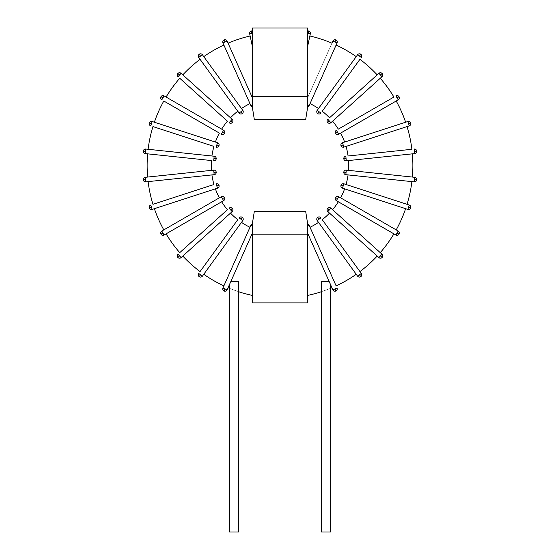 <?xml version="1.0" encoding="UTF-8"?>
<svg xmlns="http://www.w3.org/2000/svg" width="560" height="560" viewBox="0 0 560 560"><rect width="100%" height="100%" fill="white"/><g stroke="black" fill="none" stroke-linecap="round" stroke-linejoin="round"><path stroke-width="0.42" stroke-dasharray="2.8 2.1" d="M309.862 35.98A132.874 132.874 0 0 1 331.94 43.155L307.489 98.077L307.489 107.002L307.489 96.726L252.511 96.726L252.511 108.185L254.345 119.637L305.655 119.637L307.489 108.185L307.489 47.138L309.862 35.98L307.489 47.138L307.489 31.038L307.489 47.138L310.345 33.719L307.489 33.117M307.489 234.185L307.489 222.726L305.655 211.274L254.345 211.274L252.511 222.726L252.511 234.185L307.489 234.185L307.489 302.911L252.511 302.911L252.511 234.185M307.489 295.449L307.489 223.902L307.489 232.834L331.94 287.756A132.874 132.874 0 0 1 330.4 288.4L321.237 291.767L330.4 288.4L330.4 532L321.237 532L330.4 532L321.237 532L321.237 291.767A132.874 132.874 0 0 1 307.489 295.449L307.489 232.834L329.105 281.372L321.237 281.372L321.237 291.767M307.489 96.726L307.489 28L252.511 28L252.511 96.726M337.071 42.91L332.885 41.048L307.489 98.077L307.489 47.138M252.511 295.449L252.511 232.834L230.895 281.372L238.763 281.372L238.763 291.767A132.874 132.874 0 0 0 252.511 295.449L252.511 223.902L252.511 232.834L227.115 289.863A2.289 2.289 0 0 1 224.091 291.025L225.022 288.932L227.115 289.863M228.06 43.155L252.511 98.077L252.511 107.002L252.511 47.138L250.138 35.98A132.874 132.874 0 0 0 228.06 43.155L252.511 98.077L252.511 47.138L250.138 35.98M252.511 47.138L252.511 31.038L252.511 47.138L249.655 33.719L251.895 33.243L251.419 31.003M252.511 225.939L250.887 225.218M222.929 288.001L225.022 288.932M223.874 285.887L249.97 227.276L223.874 285.887A132.874 132.874 0 0 1 203.763 274.281L241.479 222.369A68.726 68.726 0 0 0 249.97 227.276M252.511 232.834L228.06 287.756A132.874 132.874 0 0 0 229.6 288.4L229.6 532L238.763 532L229.6 532L238.763 532L238.763 291.767L229.6 288.4L238.763 291.767M230.895 281.372L238.763 281.372L230.895 281.372L228.06 287.756M229.6 284.284L229.6 288.4M203.763 56.63A132.874 132.874 0 0 1 223.874 45.017L249.97 103.635A68.726 68.726 0 0 0 241.479 108.535L203.763 56.63L241.479 108.535M200.06 59.318L237.769 111.23A68.726 68.726 0 0 0 230.489 117.789L182.805 74.858A132.874 132.874 0 0 1 200.06 59.318L237.769 111.23M179.739 78.26L227.423 121.198L179.739 78.26A132.874 132.874 0 0 0 166.089 97.041L221.662 129.129A68.726 68.726 0 0 1 227.423 121.198M219.366 133.091L163.8 101.01A132.874 132.874 0 0 0 154.357 122.22L215.383 142.051A68.726 68.726 0 0 1 219.366 133.091L163.8 101.01M213.962 146.405L152.943 126.581A132.874 132.874 0 0 0 148.113 149.289L211.925 155.995A68.726 68.726 0 0 1 213.962 146.405L152.943 126.581M211.449 170.359A68.726 68.726 0 0 1 211.449 160.552L147.637 153.846A132.874 132.874 0 0 0 147.637 177.065L211.449 170.359L147.637 177.065M152.943 204.33A132.874 132.874 0 0 1 148.113 181.622L211.925 174.916A68.726 68.726 0 0 0 213.962 184.499L152.943 204.33L213.962 184.499M179.739 252.651A132.874 132.874 0 0 1 166.089 233.863L221.662 201.782A68.726 68.726 0 0 0 227.423 209.713L179.739 252.651L227.423 209.713M219.366 197.813L163.8 229.894L219.366 197.813A68.726 68.726 0 0 1 215.383 188.86L154.357 208.684A132.874 132.874 0 0 0 163.8 229.894M237.769 219.681A68.726 68.726 0 0 1 230.489 213.122L182.805 256.053A132.874 132.874 0 0 0 200.06 271.586L237.769 219.681L200.06 271.586M329.511 213.122A68.726 68.726 0 0 1 322.231 219.681L359.94 271.586A132.874 132.874 0 0 0 377.195 256.053L329.511 213.122L377.195 256.053M310.03 227.276A68.726 68.726 0 0 0 318.521 222.369L356.237 274.281A132.874 132.874 0 0 1 336.126 285.887L310.03 227.276L336.126 285.887M338.338 201.782A68.726 68.726 0 0 1 332.577 209.713L380.261 252.651A132.874 132.874 0 0 0 393.911 233.863L338.338 201.782L393.911 233.863M405.643 208.684A132.874 132.874 0 0 1 396.2 229.894L340.634 197.813A68.726 68.726 0 0 0 344.617 188.86L405.643 208.684L344.617 188.86M411.887 181.622A132.874 132.874 0 0 1 407.057 204.33L346.038 184.499A68.726 68.726 0 0 0 348.075 174.916L411.887 181.622L348.075 174.916M412.363 177.065L348.551 170.359A68.726 68.726 0 0 0 348.551 160.552L412.363 153.846A132.874 132.874 0 0 1 412.363 177.065L348.551 170.359M348.075 155.995L411.887 149.289A132.874 132.874 0 0 0 407.057 126.581L346.038 146.405A68.726 68.726 0 0 1 348.075 155.995L411.887 149.289M310.03 103.635A68.726 68.726 0 0 1 318.521 108.535L356.237 56.63A132.874 132.874 0 0 0 336.126 45.017L310.03 103.635L336.126 45.017M377.195 74.858A132.874 132.874 0 0 0 359.94 59.318L322.231 111.23A68.726 68.726 0 0 1 329.511 117.789L377.195 74.858L329.511 117.789M322.231 111.23L359.94 59.318M405.643 122.22A132.874 132.874 0 0 0 396.2 101.01L340.634 133.091A68.726 68.726 0 0 1 344.617 142.051L405.643 122.22M393.911 97.041A132.874 132.874 0 0 0 380.261 78.26L332.577 121.198A68.726 68.726 0 0 1 338.338 129.129L393.911 97.041L338.338 129.129M331.94 287.756L330.4 284.284L330.4 288.4M252.511 104.972L250.887 105.693A2.289 2.289 0 0 0 252.511 107.002A2.289 2.289 0 0 1 250.887 105.693L222.929 42.91L227.115 41.048M223.874 45.017L249.97 103.635M343.896 183.806L343.182 185.983L341.005 185.276A2.289 2.289 0 0 1 343.896 183.806L409.255 205.044L408.548 207.221L410.725 207.928M407.057 204.33L346.038 184.499M407.841 209.398L408.548 207.221M343.182 185.983L342.475 188.16A2.289 2.289 0 0 1 341.005 185.276A2.289 2.289 0 0 0 342.475 188.16M230.489 117.789L182.805 74.858M221.662 129.129L166.089 97.041M215.383 142.051L154.357 122.22M211.925 155.995L148.113 149.289M148.113 181.622L211.925 174.916M166.089 233.863L221.662 201.782M154.357 208.684L215.383 188.86M230.489 213.122L182.805 256.053M203.763 274.281L241.479 222.369M318.521 222.369L356.237 274.281M332.577 209.713L380.261 252.651M396.2 229.894L340.634 197.813M348.551 160.552L412.363 153.846M346.038 146.405L407.057 126.581M356.237 56.63L318.521 108.535M340.634 133.091L396.2 101.01M332.577 121.198L380.261 78.26M329.105 281.372L321.237 281.372L329.105 281.372L330.4 284.284M399.042 96.726L397.054 97.874L395.913 95.886M337.533 132.237L335.552 133.385A2.289 2.289 0 0 1 336.392 130.249L338.681 134.218L398.202 99.855L397.054 97.874M338.681 134.218A2.289 2.289 0 0 1 335.552 133.385A2.289 2.289 0 0 0 338.681 134.218M380.443 75.012L382.151 73.479A2.289 2.289 0 0 1 381.976 76.713L378.91 73.311A2.289 2.289 0 0 1 382.151 73.479A2.289 2.289 0 0 1 381.976 76.713L330.904 122.703A2.289 2.289 0 0 1 327.67 122.535A2.289 2.289 0 0 1 327.838 119.294L329.371 121.002L327.67 122.535A2.289 2.289 0 0 1 327.838 119.294M329.371 121.002L330.904 122.703A2.289 2.289 0 0 1 327.67 122.535M342.475 142.744L343.182 144.928L341.005 145.635A2.289 2.289 0 0 1 342.475 142.744L407.841 121.506A2.289 2.289 0 0 1 410.725 122.976L408.548 123.69L407.841 121.506M343.182 144.928L343.896 147.105L409.255 125.867L408.548 123.69M343.896 147.105A2.289 2.289 0 0 1 341.005 145.635A2.289 2.289 0 0 0 343.896 147.105M357.595 54.761A2.289 2.289 0 0 1 360.794 54.25L359.45 56.105L357.595 54.761L317.198 110.362L319.053 111.706L317.702 113.561A2.289 2.289 0 0 1 317.198 110.362A2.289 2.289 0 0 0 317.702 113.561A2.289 2.289 0 0 0 320.901 113.05A2.289 2.289 0 0 1 317.702 113.561M319.053 111.706L320.901 113.05M361.298 57.449L359.45 56.105M307.489 104.972L309.113 105.693M332.885 41.048A2.289 2.289 0 0 1 335.909 39.886L334.978 41.979M145.579 151.326L145.334 153.601A2.289 2.289 0 0 1 143.297 151.088L145.579 151.326L145.817 149.051L214.165 156.233A2.289 2.289 0 0 1 216.209 158.753A2.289 2.289 0 0 1 213.689 160.79L213.927 158.508L216.209 158.753A2.289 2.289 0 0 1 213.689 160.79M211.449 160.552L147.637 153.846M213.927 158.508L214.165 156.233A2.289 2.289 0 0 1 216.209 158.753M149.275 122.976L151.452 123.69L150.745 125.867M216.818 144.928L218.995 145.635A2.289 2.289 0 0 1 216.104 147.105L217.525 142.744L152.159 121.506L151.452 123.69M217.525 142.744A2.289 2.289 0 0 1 218.995 145.635A2.289 2.289 0 0 0 217.525 142.744M414.183 149.051A2.289 2.289 0 0 1 416.703 151.088L414.421 151.326L414.183 149.051M346.073 158.508L343.791 158.753A2.289 2.289 0 0 1 345.835 156.233L346.311 160.79L414.666 153.601L414.421 151.326M346.311 160.79A2.289 2.289 0 0 1 343.791 158.753A2.289 2.289 0 0 0 346.311 160.79M160.958 96.726L162.946 97.874L161.798 99.855M222.467 132.237L224.448 133.385A2.289 2.289 0 0 1 221.319 134.218L223.608 130.249L164.087 95.886L162.946 97.874M223.608 130.249A2.289 2.289 0 0 1 224.448 133.385A2.289 2.289 0 0 0 223.608 130.249M178.024 76.713A2.289 2.289 0 0 1 177.849 73.479L179.557 75.012L178.024 76.713M230.629 121.002L232.33 122.535A2.289 2.289 0 0 1 229.096 122.703L232.162 119.294L181.09 73.311L179.557 75.012M232.162 119.294A2.289 2.289 0 0 1 232.33 122.535A2.289 2.289 0 0 0 232.162 119.294M239.099 113.05L240.947 111.706L242.298 113.561A2.289 2.289 0 0 1 239.099 113.05L198.702 57.449L200.55 56.105L199.206 54.25M202.405 54.761L200.55 56.105M240.947 111.706L242.802 110.362A2.289 2.289 0 0 1 242.298 113.561A2.289 2.289 0 0 0 242.802 110.362M214.165 174.678L213.927 172.396L216.209 172.158A2.289 2.289 0 0 1 214.165 174.678L145.817 181.86A2.289 2.289 0 0 1 143.297 179.823L145.579 179.585L145.817 181.86M145.334 177.303L145.579 179.585M213.927 172.396L213.689 170.121A2.289 2.289 0 0 1 216.209 172.158A2.289 2.289 0 0 0 213.689 170.121M152.159 209.398A2.289 2.289 0 0 1 149.275 207.928L151.452 207.221L152.159 209.398L217.525 188.16L216.818 185.983L218.995 185.276A2.289 2.289 0 0 1 217.525 188.16A2.289 2.289 0 0 0 218.995 185.276A2.289 2.289 0 0 0 216.104 183.806A2.289 2.289 0 0 1 218.995 185.276M216.818 185.983L216.104 183.806M150.745 205.044L151.452 207.221M223.608 200.655L222.467 198.674L224.448 197.526A2.289 2.289 0 0 1 223.608 200.655L164.087 235.018L162.946 233.037L160.958 234.185M161.798 231.049L162.946 233.037M222.467 198.674L221.319 196.686A2.289 2.289 0 0 1 224.448 197.526A2.289 2.289 0 0 0 221.319 196.686M181.09 257.6A2.289 2.289 0 0 1 177.849 257.432L179.557 255.899L181.09 257.6L232.162 211.61L230.629 209.909L232.33 208.376A2.289 2.289 0 0 1 232.162 211.61A2.289 2.289 0 0 0 232.33 208.376A2.289 2.289 0 0 0 229.096 208.208A2.289 2.289 0 0 1 232.33 208.376M230.629 209.909L229.096 208.208M178.024 254.191A2.289 2.289 0 0 0 177.849 257.432A2.289 2.289 0 0 1 178.024 254.191L179.557 255.899M202.405 276.15A2.289 2.289 0 0 1 199.206 276.661L200.55 274.806L202.405 276.15L242.802 220.549L240.947 219.205L242.298 217.35A2.289 2.289 0 0 1 242.802 220.549A2.289 2.289 0 0 0 242.298 217.35A2.289 2.289 0 0 0 239.099 217.854A2.289 2.289 0 0 1 242.298 217.35M240.947 219.205L239.099 217.854M198.702 273.455L200.55 274.806M360.794 276.661L359.45 274.806L357.595 276.15L317.198 220.549A2.289 2.289 0 0 1 317.702 217.35A2.289 2.289 0 0 1 320.901 217.854L319.053 219.205L317.702 217.35A2.289 2.289 0 0 1 320.901 217.854M322.231 219.681L359.94 271.586M319.053 219.205L317.198 220.549A2.289 2.289 0 0 1 317.702 217.35M359.45 274.806L361.298 273.455M309.113 225.218A2.289 2.289 0 0 0 307.489 223.902A2.289 2.289 0 0 1 309.113 225.218L307.489 225.939M307.489 232.834L332.885 289.863L337.071 288.001M335.909 291.025L334.978 288.932M346.311 170.121L346.073 172.396L343.791 172.158A2.289 2.289 0 0 1 346.311 170.121L414.666 177.303A2.289 2.289 0 0 1 416.703 179.823L414.421 179.585L414.666 177.303M414.183 181.86L414.421 179.585M346.073 172.396L345.835 174.678A2.289 2.289 0 0 1 343.791 172.158A2.289 2.289 0 0 0 345.835 174.678M338.681 196.686L337.533 198.674L335.552 197.526A2.289 2.289 0 0 1 338.681 196.686L398.202 231.049L397.054 233.037L399.042 234.185M395.913 235.018L397.054 233.037M337.533 198.674L336.392 200.655A2.289 2.289 0 0 1 335.552 197.526A2.289 2.289 0 0 0 336.392 200.655M330.904 208.208L329.371 209.909L327.67 208.376A2.289 2.289 0 0 1 330.904 208.208L381.976 254.191A2.289 2.289 0 0 1 382.151 257.432L380.443 255.899L381.976 254.191M378.91 257.6L380.443 255.899M329.371 209.909L327.838 211.61A2.289 2.289 0 0 1 327.67 208.376A2.289 2.289 0 0 0 327.838 211.61M224.091 39.886L225.022 41.979M307.489 31.038A2.289 2.289 0 0 1 308.581 31.003L308.105 33.243M252.511 33.117L251.895 33.243"/><path stroke-width="0.84" d="M307.489 47.138L310.345 33.719A2.289 2.289 0 0 0 308.581 31.003A2.289 2.289 0 0 1 310.345 33.719L308.105 33.243L308.581 31.003A2.289 2.289 0 0 0 307.489 31.038A2.289 2.289 0 0 1 308.581 31.003M307.489 225.939L307.489 302.911L252.511 302.911L252.511 222.726L254.345 211.274L305.655 211.274L307.489 222.726L307.489 225.939L309.113 225.218L336.126 285.887A132.874 132.874 0 0 0 356.237 274.281M318.521 108.535A68.726 68.726 0 0 0 310.03 103.635L309.113 105.693L307.489 104.972L307.489 108.185L305.655 119.637L254.345 119.637L252.511 108.185L252.511 104.972L250.887 105.693A2.289 2.289 0 0 0 252.511 107.002M252.511 104.972L252.511 28L307.489 28L307.489 104.972M307.489 234.185L252.511 234.185M252.511 223.902A2.289 2.289 0 0 0 250.887 225.218A2.289 2.289 0 0 1 252.511 223.902A2.289 2.289 0 0 0 250.887 225.218L222.929 288.001L250.887 225.218L252.511 225.939M225.022 288.932L222.929 288.001A2.289 2.289 0 0 0 224.091 291.025A2.289 2.289 0 0 0 227.115 289.863L225.022 288.932L224.091 291.025A2.289 2.289 0 0 1 222.929 288.001A2.289 2.289 0 0 0 224.091 291.025A2.289 2.289 0 0 0 227.115 289.863L252.511 232.834M222.929 42.91L227.115 41.048L252.511 98.077L227.115 41.048A2.289 2.289 0 0 0 224.091 39.886A2.289 2.289 0 0 0 222.929 42.91A2.289 2.289 0 0 1 224.091 39.886A2.289 2.289 0 0 0 222.929 42.91L250.887 105.693M407.057 204.33A132.874 132.874 0 0 0 411.887 181.622L348.075 174.916A68.726 68.726 0 0 1 346.038 184.499M396.2 229.894A132.874 132.874 0 0 0 405.643 208.684L407.841 209.398A2.289 2.289 0 0 0 410.725 207.928A2.289 2.289 0 0 0 409.255 205.044L343.896 183.806A2.289 2.289 0 0 0 341.005 185.276A2.289 2.289 0 0 0 342.475 188.16L407.841 209.398L408.548 207.221L410.725 207.928A2.289 2.289 0 0 1 407.841 209.398A2.289 2.289 0 0 0 410.725 207.928A2.289 2.289 0 0 0 409.255 205.044L408.548 207.221M380.261 252.651A132.874 132.874 0 0 0 393.911 233.863L338.338 201.782A68.726 68.726 0 0 1 332.577 209.713M359.94 271.586A132.874 132.874 0 0 0 377.195 256.053L329.511 213.122A68.726 68.726 0 0 1 322.231 219.681L361.298 273.455L322.231 219.681M203.763 274.281A132.874 132.874 0 0 0 223.874 285.887M182.805 256.053A132.874 132.874 0 0 0 200.06 271.586L237.769 219.681A68.726 68.726 0 0 1 230.489 213.122M154.357 208.684A132.874 132.874 0 0 0 163.8 229.894L219.366 197.813A68.726 68.726 0 0 1 215.383 188.86M166.089 233.863A132.874 132.874 0 0 0 179.739 252.651L227.423 209.713A68.726 68.726 0 0 1 221.662 201.782M148.113 181.622A132.874 132.874 0 0 0 152.943 204.33L213.962 184.499A68.726 68.726 0 0 1 211.925 174.916M250.138 35.98A132.874 132.874 0 0 0 228.06 43.155M223.874 45.017A132.874 132.874 0 0 0 203.763 56.63L241.479 108.535A68.726 68.726 0 0 1 249.97 103.635M200.06 59.318A132.874 132.874 0 0 0 182.805 74.858M221.662 129.129A68.726 68.726 0 0 1 227.423 121.198L179.739 78.26A132.874 132.874 0 0 0 166.089 97.041M215.383 142.051A68.726 68.726 0 0 1 219.366 133.091L163.8 101.01A132.874 132.874 0 0 0 154.357 122.22M346.038 146.405A68.726 68.726 0 0 1 348.075 155.995L411.887 149.289A132.874 132.874 0 0 0 407.057 126.581M412.363 177.065A132.874 132.874 0 0 0 412.363 153.846M340.634 133.091A68.726 68.726 0 0 1 344.617 142.051L405.643 122.22A132.874 132.874 0 0 0 396.2 101.01M332.577 121.198A68.726 68.726 0 0 1 338.338 129.129L393.911 97.041A132.874 132.874 0 0 0 380.261 78.26M377.195 74.858A132.874 132.874 0 0 0 359.94 59.318L322.231 111.23A68.726 68.726 0 0 1 329.511 117.789L378.91 73.311L329.511 117.789M356.237 56.63A132.874 132.874 0 0 0 336.126 45.017L310.03 103.635M307.489 107.002A2.289 2.289 0 0 0 309.113 105.693A2.289 2.289 0 0 1 307.489 107.002A2.289 2.289 0 0 0 309.113 105.693L337.071 42.91A2.289 2.289 0 0 0 335.909 39.886A2.289 2.289 0 0 0 332.885 41.048L331.94 43.155A132.874 132.874 0 0 0 309.862 35.98M211.925 155.995A68.726 68.726 0 0 1 213.962 146.405L152.943 126.581A132.874 132.874 0 0 0 148.113 149.289M147.637 153.846A132.874 132.874 0 0 0 147.637 177.065L211.449 170.359A68.726 68.726 0 0 1 211.449 160.552L145.334 153.601L211.449 160.552M330.4 284.284L330.4 288.4A132.874 132.874 0 0 0 331.94 287.756M307.489 295.449A132.874 132.874 0 0 0 321.237 291.767L321.237 532L330.4 532L330.4 288.4M230.895 281.372L238.763 281.372L238.763 291.767A132.874 132.874 0 0 0 252.511 295.449M228.06 287.756A132.874 132.874 0 0 0 229.6 288.4L229.6 532L238.763 532L238.763 291.767M341.005 185.276L343.182 185.983L343.896 183.806M405.643 208.684L342.475 188.16L343.182 185.983M230.489 117.789A68.726 68.726 0 0 1 237.769 111.23M249.97 227.276A68.726 68.726 0 0 1 241.479 222.369M318.521 222.369A68.726 68.726 0 0 1 310.03 227.276M344.617 188.86A68.726 68.726 0 0 1 340.634 197.813M348.551 160.552A68.726 68.726 0 0 1 348.551 170.359M329.105 281.372L321.237 281.372L321.237 291.767M229.6 284.284L229.6 288.4M393.911 97.041L338.338 129.129M335.552 133.385L337.533 132.237L336.392 130.249A2.289 2.289 0 0 0 335.552 133.385A2.289 2.289 0 0 0 338.681 134.218L398.202 99.855A2.289 2.289 0 0 0 399.042 96.726A2.289 2.289 0 0 0 395.913 95.886L398.202 99.855A2.289 2.289 0 0 0 399.042 96.726A2.289 2.289 0 0 1 398.202 99.855M397.054 97.874L399.042 96.726A2.289 2.289 0 0 0 395.913 95.886M327.67 122.535L329.371 121.002L327.838 119.294A2.289 2.289 0 0 0 327.67 122.535A2.289 2.289 0 0 0 330.904 122.703L381.976 76.713A2.289 2.289 0 0 0 382.151 73.479A2.289 2.289 0 0 0 378.91 73.311L381.976 76.713M380.443 75.012L382.151 73.479M407.841 121.506L342.475 142.744A2.289 2.289 0 0 0 341.005 145.635A2.289 2.289 0 0 0 343.896 147.105L409.255 125.867A2.289 2.289 0 0 0 410.725 122.976A2.289 2.289 0 0 0 407.841 121.506L409.255 125.867A2.289 2.289 0 0 0 410.725 122.976A2.289 2.289 0 0 1 409.255 125.867M341.005 145.635L343.182 144.928L342.475 142.744M408.548 123.69L410.725 122.976M322.231 111.23L359.94 59.318M357.595 54.761L359.45 56.105L360.794 54.25A2.289 2.289 0 0 0 357.595 54.761L317.198 110.362A2.289 2.289 0 0 0 317.702 113.561A2.289 2.289 0 0 0 320.901 113.05L317.198 110.362M359.45 56.105L361.298 57.449A2.289 2.289 0 0 0 360.794 54.25A2.289 2.289 0 0 1 361.298 57.449A2.289 2.289 0 0 0 360.794 54.25M317.702 113.561L319.053 111.706M334.978 41.979L335.909 39.886A2.289 2.289 0 0 0 332.885 41.048L337.071 42.91L336.126 45.017M335.909 39.886A2.289 2.289 0 0 1 337.071 42.91M307.489 96.726L252.511 96.726M216.209 158.753L213.927 158.508L213.689 160.79A2.289 2.289 0 0 0 216.209 158.753A2.289 2.289 0 0 0 214.165 156.233L145.817 149.051A2.289 2.289 0 0 0 143.297 151.088A2.289 2.289 0 0 0 145.334 153.601L145.817 149.051A2.289 2.289 0 0 0 143.297 151.088A2.289 2.289 0 0 1 145.817 149.051M145.579 151.326L143.297 151.088M152.943 126.581L213.962 146.405M218.995 145.635L216.818 144.928L216.104 147.105A2.289 2.289 0 0 0 218.995 145.635A2.289 2.289 0 0 0 217.525 142.744L152.159 121.506A2.289 2.289 0 0 0 149.275 122.976A2.289 2.289 0 0 0 150.745 125.867L152.159 121.506A2.289 2.289 0 0 0 149.275 122.976A2.289 2.289 0 0 1 152.159 121.506M151.452 123.69L149.275 122.976A2.289 2.289 0 0 0 150.745 125.867M411.887 149.289L348.075 155.995M343.847 158.746L346.073 158.508L345.835 156.233A2.289 2.289 0 0 0 343.791 158.753A2.289 2.289 0 0 0 346.311 160.79L414.666 153.601A2.289 2.289 0 0 0 416.703 151.088A2.289 2.289 0 0 0 414.183 149.051L414.666 153.601A2.289 2.289 0 0 0 416.703 151.088A2.289 2.289 0 0 1 414.666 153.601M414.421 151.326L416.703 151.088M163.8 101.01L219.366 133.091M224.448 133.385L222.467 132.237L221.319 134.218A2.289 2.289 0 0 0 224.448 133.385A2.289 2.289 0 0 0 223.608 130.249L164.087 95.886A2.289 2.289 0 0 0 160.958 96.726A2.289 2.289 0 0 0 161.798 99.855L164.087 95.886A2.289 2.289 0 0 0 160.958 96.726A2.289 2.289 0 0 1 164.087 95.886M162.946 97.874L160.958 96.726A2.289 2.289 0 0 0 161.798 99.855M179.739 78.26L227.423 121.198M232.33 122.535L230.629 121.002L229.096 122.703A2.289 2.289 0 0 0 232.33 122.535A2.289 2.289 0 0 0 232.162 119.294L181.09 73.311A2.289 2.289 0 0 0 177.849 73.479A2.289 2.289 0 0 0 178.024 76.713L181.09 73.311A2.289 2.289 0 0 0 177.849 73.479A2.289 2.289 0 0 1 181.09 73.311M179.557 75.012L177.849 73.479M200.55 56.105L199.206 54.25A2.289 2.289 0 0 0 198.702 57.449L239.099 113.05A2.289 2.289 0 0 0 242.298 113.561A2.289 2.289 0 0 0 242.802 110.362L202.405 54.761A2.289 2.289 0 0 0 199.206 54.25A2.289 2.289 0 0 0 198.702 57.449L202.405 54.761L203.763 56.63M242.298 113.561L240.947 111.706L239.099 113.05M241.479 108.535L242.802 110.362L240.947 111.706M199.206 54.25A2.289 2.289 0 0 1 202.405 54.761A2.289 2.289 0 0 0 199.206 54.25M145.817 181.86L214.165 174.678A2.289 2.289 0 0 0 216.209 172.158A2.289 2.289 0 0 0 213.689 170.121L145.334 177.303A2.289 2.289 0 0 0 143.297 179.823A2.289 2.289 0 0 0 145.817 181.86L145.334 177.303L147.637 177.065M216.153 172.165L213.927 172.396L214.165 174.678M145.579 179.585L143.297 179.823A2.289 2.289 0 0 1 145.334 177.303A2.289 2.289 0 0 0 143.297 179.823M211.449 170.359L213.689 170.121L213.927 172.396M213.962 184.499L152.943 204.33M152.159 209.398L151.452 207.221L149.275 207.928A2.289 2.289 0 0 0 152.159 209.398L217.525 188.16A2.289 2.289 0 0 0 218.995 185.276A2.289 2.289 0 0 0 216.104 183.806L217.525 188.16M151.452 207.221L150.745 205.044A2.289 2.289 0 0 0 149.275 207.928A2.289 2.289 0 0 1 150.745 205.044A2.289 2.289 0 0 0 149.275 207.928M218.995 185.276L216.818 185.983M162.946 233.037L160.958 234.185A2.289 2.289 0 0 0 164.087 235.018L223.608 200.655A2.289 2.289 0 0 0 224.448 197.526A2.289 2.289 0 0 0 221.319 196.686L161.798 231.049A2.289 2.289 0 0 0 160.958 234.185A2.289 2.289 0 0 0 164.087 235.018L161.798 231.049L163.8 229.894M224.448 197.526L222.467 198.674L223.608 200.655M219.366 197.813L221.319 196.686L222.467 198.674M160.958 234.185A2.289 2.289 0 0 1 161.798 231.049A2.289 2.289 0 0 0 160.958 234.185M227.423 209.713L179.739 252.651M181.09 257.6L179.557 255.899L177.849 257.432A2.289 2.289 0 0 0 181.09 257.6L232.162 211.61A2.289 2.289 0 0 0 232.33 208.376A2.289 2.289 0 0 0 229.096 208.208L232.162 211.61M179.557 255.899L178.024 254.191A2.289 2.289 0 0 0 177.849 257.432M232.33 208.376L230.629 209.909M237.769 219.681L200.06 271.586M202.405 276.15L200.55 274.806L199.206 276.661A2.289 2.289 0 0 0 202.405 276.15L242.802 220.549A2.289 2.289 0 0 0 242.298 217.35A2.289 2.289 0 0 0 239.099 217.854L242.802 220.549M200.55 274.806L198.702 273.455A2.289 2.289 0 0 0 199.206 276.661A2.289 2.289 0 0 1 198.702 273.455A2.289 2.289 0 0 0 199.206 276.661M242.298 217.35L240.947 219.205M317.702 217.35L319.053 219.205L320.901 217.854A2.289 2.289 0 0 0 317.702 217.35A2.289 2.289 0 0 0 317.198 220.549L357.595 276.15A2.289 2.289 0 0 0 360.794 276.661A2.289 2.289 0 0 0 361.298 273.455L357.595 276.15A2.289 2.289 0 0 0 360.794 276.661A2.289 2.289 0 0 1 357.595 276.15M359.45 274.806L360.794 276.661A2.289 2.289 0 0 0 361.298 273.455M336.126 285.887L309.113 225.218A2.289 2.289 0 0 0 307.489 223.902M307.489 232.834L332.885 289.863A2.289 2.289 0 0 0 335.909 291.025A2.289 2.289 0 0 0 337.071 288.001L332.885 289.863A2.289 2.289 0 0 0 335.909 291.025A2.289 2.289 0 0 1 332.885 289.863M337.071 288.001A2.289 2.289 0 0 1 335.909 291.025A2.289 2.289 0 0 0 337.071 288.001M334.978 288.932L335.909 291.025M414.666 177.303L346.311 170.121A2.289 2.289 0 0 0 343.791 172.158A2.289 2.289 0 0 0 345.835 174.678L414.183 181.86A2.289 2.289 0 0 0 416.703 179.823A2.289 2.289 0 0 0 414.666 177.303L414.183 181.86L411.887 181.622M343.791 172.158L346.073 172.396L346.311 170.121M414.421 179.585L416.703 179.823A2.289 2.289 0 0 1 414.183 181.86A2.289 2.289 0 0 0 416.703 179.823M348.075 174.916L345.835 174.678L346.073 172.396M397.054 233.037L399.042 234.185A2.289 2.289 0 0 0 398.202 231.049L338.681 196.686A2.289 2.289 0 0 0 335.552 197.526A2.289 2.289 0 0 0 336.392 200.655L395.913 235.018A2.289 2.289 0 0 0 399.042 234.185A2.289 2.289 0 0 0 398.202 231.049L395.913 235.018L393.911 233.863M335.552 197.526L337.533 198.674L338.681 196.686M338.338 201.782L336.392 200.655L337.533 198.674M399.042 234.185A2.289 2.289 0 0 1 395.913 235.018A2.289 2.289 0 0 0 399.042 234.185M381.976 254.191L330.904 208.208A2.289 2.289 0 0 0 327.67 208.376A2.289 2.289 0 0 0 327.838 211.61L378.91 257.6A2.289 2.289 0 0 0 382.151 257.432A2.289 2.289 0 0 0 381.976 254.191L378.91 257.6L377.195 256.053M327.67 208.376L329.371 209.909L330.904 208.208M380.443 255.899L382.151 257.432A2.289 2.289 0 0 1 378.91 257.6A2.289 2.289 0 0 0 382.151 257.432M329.511 213.122L327.838 211.61L329.371 209.909M249.655 33.719L251.895 33.243L251.419 31.003A2.289 2.289 0 0 1 252.511 31.038A2.289 2.289 0 0 0 249.655 33.719A2.289 2.289 0 0 1 251.419 31.003A2.289 2.289 0 0 0 249.655 33.719L252.511 47.138M251.895 33.243L252.511 33.117M225.022 41.979L224.091 39.886A2.289 2.289 0 0 1 227.115 41.048A2.289 2.289 0 0 0 224.091 39.886M338.681 134.218L337.533 132.237M330.904 122.703L329.371 121.002M343.896 147.105L343.182 144.928M214.165 156.233L213.927 158.508M217.525 142.744L216.818 144.928M346.311 160.79L346.073 158.508M223.608 130.249L222.467 132.237M232.162 119.294L230.629 121.002M317.198 220.549L319.053 219.205M307.489 33.117L308.105 33.243"/></g></svg>
